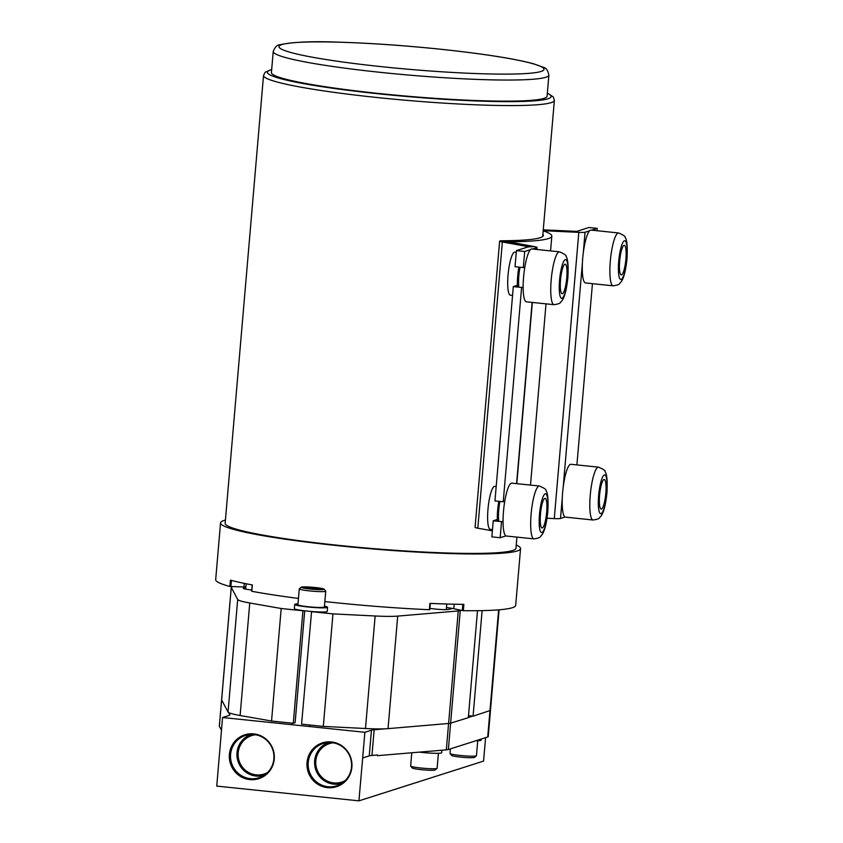 <?xml version="1.0" encoding="UTF-8"?>
<svg xmlns="http://www.w3.org/2000/svg" width="843" height="843" viewBox="0 0 843 843"><rect width="100%" height="100%" fill="white"/><g stroke="black" fill="none" stroke-linecap="round" stroke-linejoin="round"><path stroke-width="1.26" d="M516.928 537.107L515.969 548.213A145.955 12.592 -175.1 0 1 339.982 545.495A145.955 12.592 -175.1 0 1 225.144 523.282L263.532 75.427A145.955 12.592 -175.1 0 0 378.381 97.651A145.955 12.592 -175.1 0 0 554.367 100.37L542.692 236.483M516.243 545.031A150.56 12.982 -175.1 0 1 520.563 548.603L515.695 605.358A150.56 12.982 -175.1 0 1 463.334 610.701L453.829 608.741A19.484 1.675 4.9 0 0 446.453 607.529M245.84 587.034A19.484 1.675 4.9 0 0 243.975 586.97L229.865 586.475A150.56 12.982 -175.1 0 1 215.682 579.636L220.55 522.881A150.56 12.982 -175.1 0 1 225.408 520.099M380.277 93.626A138.336 11.928 -175.1 0 1 271.425 72.561L273.227 51.465A138.336 11.928 -175.1 0 0 382.09 72.53A138.336 11.928 -175.1 0 0 548.888 75.101L547.075 96.197A138.336 11.928 -175.1 0 1 380.277 93.626M520.563 548.603A150.56 12.982 -175.1 0 1 339.023 545.8A150.56 12.982 -175.1 0 1 220.55 522.881M229.865 586.475L230.413 580.142A150.56 12.982 4.9 0 0 252.352 584.958L251.815 591.217M430.204 603.398L429.372 609.721A150.56 12.982 -175.1 0 1 334.155 602.555A150.56 12.982 -175.1 0 1 324.84 601.565M298.443 598.425A150.56 12.982 -175.1 0 1 251.804 591.291M429.372 609.721L429.919 603.388A150.56 12.982 4.9 0 0 463.871 604.368L463.334 610.701M493.25 520.784L501.532 521.648L500.152 537.729L491.869 536.875L493.25 520.784L497.286 519.499M501.532 521.648L503.05 521.153M504.757 501.29L503.239 501.775L494.957 500.921L513.324 286.588L517.36 285.303M513.324 286.588L521.606 287.452L503.239 501.775M521.606 287.452L523.134 286.968M524.831 267.105L523.313 267.589L515.031 266.725L516.411 250.634L524.694 251.499L523.313 267.589M543.177 230.834A158.347 13.657 -175.1 0 1 551.828 236.145A158.347 13.657 -175.1 0 1 508.571 241.793L534.23 246.588A10.632 0.917 -175.1 0 1 537.054 247.463A10.632 0.917 -175.1 0 1 536.822 247.631L532.449 249.022M530.468 249.654L524.694 251.499M542.892 234.249A149.843 12.93 -175.1 0 1 543.356 235.418A149.843 12.93 -175.1 0 1 502.428 240.761A10.274 0.885 4.9 0 0 499.625 241.13A10.274 0.885 4.9 0 0 502.354 241.973L528.593 246.736L516.411 250.634M589.594 230.792L585.053 232.246A10.632 0.917 -175.1 0 1 578.814 232.362L543.198 230.676M591.586 230.16L597.181 228.379L588.899 227.515L576.77 231.382L543.261 229.844M597.181 228.379L596.981 230.719M592.439 283.669L576.907 464.904M565.063 517.022L560.511 518.477A10.632 0.917 -175.1 0 1 554.273 518.603L547.044 518.245M499.625 241.13L475.083 527.36A10.274 0.885 4.9 0 0 477.812 528.203L492.386 530.816M505.926 535.885L500.152 537.729M613.135 285.819L585.527 282.953A26.565 5.374 -84.1 0 1 582.713 258.295A26.565 5.374 -84.1 0 1 591.017 230.097L618.625 232.963A26.565 5.374 -84.1 0 0 610.311 261.161A26.565 5.374 -84.1 0 0 613.135 285.819C621.323 284.639 618.931 283.29 620.469 282.668C622.334 280.319 625.106 276.272 627.023 258.696C627.645 246.683 627.023 239.623 625.127 237.505C625.822 236.662 623.662 235.155 618.625 232.963M619.668 261.098A14.879 3.014 -84.1 0 1 624.315 245.302A14.879 3.014 -84.1 0 1 625.896 259.117A14.879 3.014 -84.1 0 1 621.249 274.902A14.879 3.014 -84.1 0 1 619.668 261.098M593.061 520.005L565.453 517.138A26.565 5.374 -84.1 0 1 562.629 492.491A26.565 5.374 -84.1 0 1 570.943 464.293L598.541 467.159A26.565 5.374 -84.1 0 0 590.237 495.357A26.565 5.374 -84.1 0 0 593.061 520.005C601.238 518.824 598.846 517.476 600.395 516.854C602.26 514.515 605.032 510.468 606.939 492.881C607.571 480.879 606.939 473.808 605.053 471.69C605.748 470.858 603.577 469.34 598.541 467.159M599.584 495.294A14.879 3.014 -84.1 0 1 604.241 479.498A14.879 3.014 -84.1 0 1 605.822 493.303A14.879 3.014 -84.1 0 1 601.164 509.098A14.879 3.014 -84.1 0 1 599.584 495.294M553.999 304.681L526.401 301.815A26.565 5.374 -84.1 0 1 523.577 277.168A26.565 5.374 -84.1 0 1 531.88 248.959L559.489 251.825A26.565 5.374 -84.1 0 0 551.185 280.024A26.565 5.374 -84.1 0 0 553.999 304.681C562.186 303.501 559.794 302.152 561.333 301.531C563.208 299.181 565.969 295.145 567.887 277.558C568.519 265.545 567.887 258.485 565.99 256.367C566.696 255.524 564.525 254.017 559.489 251.825M518.888 287.168A16.291 3.298 -84.1 0 1 518.824 275.766A16.291 3.298 -84.1 0 1 520.036 267.242M517.412 287.02A21.612 4.373 -84.1 0 1 517.707 276.114A21.612 4.373 -84.1 0 1 518.877 267.126M512.576 295.398L510.342 295.166A21.612 4.373 -84.1 0 1 508.044 275.113A21.612 4.373 -84.1 0 1 514.81 252.173L516.264 252.331M560.532 279.96A14.879 3.014 -84.1 0 1 565.179 264.175A14.879 3.014 -84.1 0 1 566.759 277.979A14.879 3.014 -84.1 0 1 562.112 293.764A14.879 3.014 -84.1 0 1 560.532 279.96M533.925 538.867L506.316 536.011A26.565 5.374 -84.1 0 1 503.492 511.353A26.565 5.374 -84.1 0 1 511.806 483.155L539.415 486.021A26.565 5.374 -84.1 0 0 531.101 514.219A26.565 5.374 -84.1 0 0 533.925 538.867C542.102 537.697 539.72 536.338 541.259 535.716C543.124 533.377 545.895 529.33 547.802 511.743C548.435 499.741 547.802 492.67 545.916 490.552C546.612 489.72 544.441 488.202 539.415 486.021M498.803 521.364A16.291 3.298 -84.1 0 1 498.75 509.952A16.291 3.298 -84.1 0 1 499.952 501.437M497.338 521.206A21.612 4.373 -84.1 0 1 497.633 510.31A21.612 4.373 -84.1 0 1 498.803 501.311M492.491 529.583L490.268 529.351A21.612 4.373 -84.1 0 1 487.971 509.309A21.612 4.373 -84.1 0 1 494.725 486.369L496.19 486.516M540.458 514.156A14.879 3.014 -84.1 0 1 545.105 498.361A14.879 3.014 -84.1 0 1 546.685 512.165A14.879 3.014 -84.1 0 1 542.038 527.96A14.879 3.014 -84.1 0 1 540.458 514.156M345.272 780.523A20.19 19.695 72.3 0 1 315.883 764.886A20.19 19.695 72.3 0 1 333.248 742.831M327.99 786.719A22.213 21.665 -107.7 0 0 339.308 784.77A22.213 21.665 -107.7 0 0 351.236 760.987A22.213 21.665 -107.7 0 0 331.763 742.62A22.213 21.665 -107.7 0 0 325.925 742.82A22.213 21.665 -107.7 0 0 308.18 765.412A22.213 21.665 -107.7 0 0 327.99 786.719M328.875 742.514A21.412 20.885 -107.7 0 0 314.713 765.075A21.412 20.885 -107.7 0 0 333.68 784.127A21.412 20.885 -107.7 0 0 341.889 783.305M327.505 787.657A23.024 22.466 -107.7 0 0 351.889 767.13A23.024 22.466 -107.7 0 0 331.425 741.945A23.024 22.466 -107.7 0 0 307.031 762.472A23.024 22.466 -107.7 0 0 327.505 787.657M267.631 772.462A20.19 19.695 72.3 0 1 238.242 756.835A20.19 19.695 72.3 0 1 255.608 734.769M250.339 778.658A22.213 21.665 -107.7 0 0 261.667 776.709A22.213 21.665 -107.7 0 0 273.596 752.936A22.213 21.665 -107.7 0 0 254.122 734.559A22.213 21.665 -107.7 0 0 248.285 734.759A22.213 21.665 -107.7 0 0 230.539 757.351A22.213 21.665 -107.7 0 0 250.339 778.658M251.235 734.464A21.412 20.885 -107.7 0 0 237.073 757.014A21.412 20.885 -107.7 0 0 256.04 776.066A21.412 20.885 -107.7 0 0 264.249 775.254M249.865 779.596A23.024 22.466 -107.7 0 0 274.249 759.069A23.024 22.466 -107.7 0 0 253.785 733.884A23.024 22.466 -107.7 0 0 229.391 754.411A23.024 22.466 -107.7 0 0 249.865 779.596M221.614 699.753A23.383 2.013 4.9 0 0 221.604 699.806A23.383 2.013 4.9 0 0 221.625 699.922L221.867 700.364M228.516 712.472L229.781 714.78A30.959 2.666 -175.1 0 1 229.823 714.938A30.959 2.666 -175.1 0 1 229.138 715.422L222.563 717.519L364.871 732.293L371.447 730.196A30.959 2.666 -175.1 0 1 374.155 729.764L385.715 728.784M446.368 723.663L448.581 723.473A23.383 2.013 4.9 0 0 450.626 723.157L468.329 717.678L477.496 610.701M468.339 717.509L472.67 716.118M482.122 610.627L473.071 716.16L489.983 710.596A23.383 2.013 4.9 0 0 490.489 710.238A23.383 2.013 4.9 0 0 490.489 710.185M485.589 737.657L483.576 761.092L358.928 800.85L216.756 786.097L222.563 717.519M364.871 732.293L362.669 757.962L369.245 755.865A30.959 2.666 -175.1 0 1 371.953 755.433L377.432 754.97L377.379 755.676L446.326 749.848A23.383 2.013 4.9 0 0 448.371 749.522L487.707 736.982A23.383 2.013 4.9 0 0 488.223 736.613L490.489 710.238A23.383 2.013 4.9 0 1 489.983 710.596L487.707 736.982M362.669 757.962L358.928 800.85M232.615 586.633L231.751 586.918A23.383 2.013 4.9 0 0 231.256 587.276L219.338 726.181A23.383 2.013 4.9 0 0 219.37 726.297L221.477 730.154M473.071 716.16L468.497 715.686M304.713 610.827L295.124 722.704L293.29 723.294L271.551 721.039L240.118 715.507A43.931 3.793 4.9 0 1 228.053 712.029L221.635 699.922A23.383 2.013 4.9 0 1 221.604 699.806M311.583 611.512L301.573 724.148L323.312 726.403L365.483 728.51A43.931 3.793 4.9 0 0 388.043 728.637L448.613 723.473A23.383 2.013 4.9 0 0 450.615 723.157L448.371 749.522M311.215 611.628L332.953 613.883L323.312 726.403M332.953 613.883L375.135 615.991A43.931 3.793 4.9 0 0 397.696 616.107L458.255 610.954A23.383 2.013 4.9 0 0 460.257 610.638L461.163 610.353M452.449 608.467L448.434 609.447A11.338 0.98 -175.1 0 1 429.898 608.34M251.741 589.995A11.338 0.98 -175.1 0 1 243.258 588.309A11.338 0.98 -175.1 0 1 243.406 588.172L245.84 587.107M231.256 587.276A23.383 2.013 4.9 0 0 231.277 587.392L237.694 599.51A43.931 3.793 4.9 0 0 249.76 602.977L281.193 608.509L271.551 721.039M281.193 608.509L302.932 610.764L293.29 723.294M395.03 607.782L397.338 607.929M276.567 595.4L278.475 595.685M297.979 603.883A16.502 1.423 4.9 0 0 294.702 604.452L294.344 608.604A16.502 1.423 4.9 0 0 307.326 611.112A16.502 1.423 4.9 0 0 327.221 611.417L327.579 607.266A16.502 1.423 4.9 0 0 324.45 606.149M294.702 604.452A16.502 1.423 4.9 0 0 307.684 606.96A16.502 1.423 4.9 0 0 327.579 607.266M481.111 739.079L481.016 740.175A16.502 1.423 -175.1 0 1 475.831 740.765M441.89 750.228L441.679 752.725A16.502 1.423 -175.1 0 1 421.785 752.42A16.502 1.423 -175.1 0 1 419.245 752.135M315.061 587.508A11.517 0.991 4.9 0 0 301.225 587.213A11.517 0.991 4.9 0 0 310.235 589.046A11.517 0.991 4.9 0 0 324.081 589.173A11.517 0.991 4.9 0 0 315.061 587.508M301.225 587.213L299.318 588.804A13.288 1.149 4.9 0 0 299.265 588.899A13.288 1.149 4.9 0 0 309.718 590.922A13.288 1.149 4.9 0 0 325.735 591.175A13.288 1.149 4.9 0 0 325.693 591.069L324.081 589.173M299.265 588.899L297.906 604.726A13.288 1.149 4.9 0 0 308.359 606.749A13.288 1.149 4.9 0 0 324.376 606.992L325.735 591.175M305.177 587.508L310.308 587.445L320.119 589.057L314.997 589.109L305.177 587.508M310.203 588.614L310.308 587.445M317.706 589.078L317.779 588.224M477.739 740.744L476.453 755.728A13.288 1.149 -175.1 0 1 476.4 755.823L474.493 757.414A11.517 0.991 -175.1 0 1 463.566 757.383A11.517 0.991 -175.1 0 1 451.785 755.57A11.517 0.991 -175.1 0 1 451.637 755.454L450.025 753.558A13.288 1.149 -175.1 0 1 449.983 753.452L450.373 748.89M476.4 755.823A13.288 1.149 -175.1 0 1 463.798 755.792A13.288 1.149 -175.1 0 1 450.204 753.695A13.288 1.149 -175.1 0 1 450.025 753.558M438.402 753.294L437.117 768.279A13.288 1.149 -175.1 0 1 437.053 768.373L435.146 769.965A11.517 0.991 -175.1 0 1 434.946 770.059A11.517 0.991 -175.1 0 1 422.965 769.828A11.517 0.991 -175.1 0 1 412.29 768.005L410.689 766.108A13.288 1.149 -175.1 0 1 410.646 766.002L411.784 752.767M437.053 768.373A13.288 1.149 -175.1 0 1 436.822 768.479A13.288 1.149 -175.1 0 1 423.007 768.215A13.288 1.149 -175.1 0 1 410.689 766.108M547.328 93.288A142.404 12.287 -175.1 0 1 379.424 93.9A142.404 12.287 -175.1 0 1 271.667 69.663M454.208 604.21L453.829 608.741M231.425 580.416L230.887 586.591M383.649 66.892A133.015 11.475 -175.1 0 1 281.931 44.563A133.015 11.475 -175.1 0 1 439.372 49.126A133.015 11.475 -175.1 0 1 541.09 71.455A133.015 11.475 -175.1 0 1 383.649 66.892M244.291 583.388L243.975 586.97M462.818 604.357L462.28 610.595M534.23 246.588L527.992 246.946M508.571 241.793L502.354 241.973L477.812 528.203M544.009 231.119L543.219 230.445M554.273 518.603L578.814 232.362L575.516 231.414M536.822 247.631L536.664 249.454M532.123 302.405L516.59 483.65M585.053 232.246L583.272 253.016M582.365 263.511L563.187 487.212M562.292 497.707L560.511 518.477M618.699 261.404A19.484 3.941 95.9 0 0 621.122 279.444A19.484 3.941 95.9 0 0 626.865 258.801A19.484 3.941 95.9 0 0 624.442 240.771A19.484 3.941 95.9 0 0 618.699 261.404M598.625 495.6A19.484 3.941 95.9 0 0 601.048 513.64A19.484 3.941 95.9 0 0 606.781 492.997A19.484 3.941 95.9 0 0 604.357 474.957A19.484 3.941 95.9 0 0 598.625 495.6M559.562 280.276A19.484 3.941 95.9 0 0 561.986 298.306A19.484 3.941 95.9 0 0 567.729 277.663A19.484 3.941 95.9 0 0 565.305 259.633A19.484 3.941 95.9 0 0 559.562 280.276M539.488 514.462A19.484 3.941 95.9 0 0 541.912 532.502A19.484 3.941 95.9 0 0 547.655 511.859A19.484 3.941 95.9 0 0 545.231 493.819A19.484 3.941 95.9 0 0 539.488 514.462M369.245 755.865L371.447 730.196M371.953 755.433L374.155 729.764M446.326 749.848L448.581 723.473M219.37 726.297L221.625 699.922M498.624 609.847L489.983 710.596M375.135 615.991L365.483 728.51M397.696 616.107L388.043 728.637M458.255 610.954L448.613 723.473M460.257 610.638L450.615 723.157M231.277 587.392L221.635 699.922M237.694 599.51L228.053 712.029M249.76 602.977L240.118 715.507M271.688 69.463L265.145 72.245L263.532 75.427M547.349 93.088L553.303 96.924L554.367 100.37M548.888 75.101C547.897 70.369 546.064 67.777 543.366 67.314L533.661 63.815C514.188 58.588 482.786 53.689 439.466 49.115C403.196 45.396 369.445 43.077 338.212 42.15C312.384 41.107 292.942 41.981 279.897 44.763C277.221 44.763 274.997 46.997 273.227 51.465M252.183 584.926L251.636 591.238M430.32 603.409L429.782 609.7M537.054 247.463L536.886 249.486M532.344 302.437L516.812 483.671M551.828 236.145L550.563 250.898M546.022 303.849L530.489 485.094M499.088 609.816L490.478 710.238M292.057 724.727L292.194 723.178M309.687 726.561L309.813 725.001M446.758 604.02L446.274 609.626M246.124 583.756L245.661 589.131"/></g></svg>
